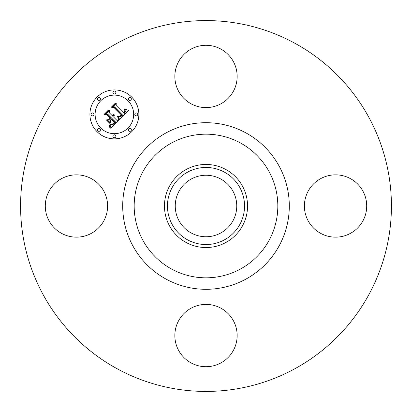 <?xml version="1.0" encoding="UTF-8"?>
<svg xmlns="http://www.w3.org/2000/svg" width="412" height="412" viewBox="0 0 412 412"><rect width="100%" height="100%" fill="white"/><g stroke="black" fill="none" stroke-linecap="round" stroke-linejoin="round"><path stroke-width="0.62" d="M178.664 61.517A31.152 31.152 0 0 1 220.935 49.11A31.152 31.152 0 0 1 233.336 91.382A31.152 31.152 0 0 1 191.065 103.788A31.152 31.152 0 0 1 178.664 61.517M117.101 368.725A185.426 185.426 0 0 1 43.275 117.101A185.426 185.426 0 0 1 294.899 43.275A185.426 185.426 0 0 1 368.725 294.899A185.426 185.426 0 0 1 117.101 368.725M350.483 178.664A31.152 31.152 0 0 1 362.89 220.935A31.152 31.152 0 0 1 320.618 233.336A31.152 31.152 0 0 1 308.212 191.065A31.152 31.152 0 0 1 350.483 178.664M233.336 350.483A31.152 31.152 0 0 1 191.065 362.89A31.152 31.152 0 0 1 178.664 320.618A31.152 31.152 0 0 1 220.935 308.212A31.152 31.152 0 0 1 233.336 350.483M61.517 233.336A31.152 31.152 0 0 1 49.11 191.065A31.152 31.152 0 0 1 91.382 178.664A31.152 31.152 0 0 1 103.788 220.935A31.152 31.152 0 0 1 61.517 233.336M191.256 232.991A30.756 30.756 0 0 1 179.009 191.256A30.756 30.756 0 0 1 220.744 179.009A30.756 30.756 0 0 1 232.991 220.744A30.756 30.756 0 0 1 191.256 232.991M187.522 172.175A38.543 38.543 0 0 0 172.175 224.478A38.543 38.543 0 0 0 224.478 239.825A38.543 38.543 0 0 0 239.825 187.522A38.543 38.543 0 0 0 187.522 172.175M225.915 242.452A41.535 41.535 0 0 1 169.548 186.085A41.535 41.535 0 0 1 225.915 169.548A41.535 41.535 0 0 1 242.452 225.915A41.535 41.535 0 0 1 164.465 206A41.535 41.535 0 0 1 225.915 169.548A41.535 41.535 0 0 1 225.915 242.452M131.701 97.088A24.478 24.478 0 0 1 131.701 131.701A24.478 24.478 0 0 1 97.088 131.701A24.478 24.478 0 0 1 97.088 97.088A24.478 24.478 0 0 1 131.701 97.088M100.76 128.029A19.287 19.287 0 0 1 100.76 100.76A19.287 19.287 0 0 1 128.029 100.76A19.287 19.287 0 0 1 128.029 128.029A19.287 19.287 0 0 1 100.76 128.029M119.568 119.578L118.373 116.189L120.716 116.699L122.637 115.144L114.531 106.857L112.811 106.924L116.266 103.469L116.096 105.41L123.621 112.934L124.954 111.122L124.475 109.329L125.238 111.163L123.899 113.048L124.187 113.501L125.923 111.348L125.856 110.323L125.109 109.19L128.549 110.442L119.568 119.578M118.615 119.578L117.502 116.272L117.765 116.143L118.769 118.723L118.908 119.495L118.615 119.578M119.454 116.38L121.499 115.051L113.903 107.439L111.276 107.218L115.144 103.355L115.52 103.381L111.899 107.007L114.067 107.151L121.947 115.03L120.479 116.328L119.454 116.38M118.872 120.273L111.019 128.122L109.989 124.615L112.641 124.846L115.71 122.179L112.167 118.641L111.709 119.099L114.83 122.225L112.749 124.223L110.916 124.599L112.435 124.125L114.438 122.21L111.518 119.289L110.375 120.433L110.447 122.92L107.275 119.753L109.803 119.737L111.534 118.002L107.723 114.191L105.771 114.175L109.484 110.462L109.237 112.677L112.486 115.932L113.068 114.469L113.372 114.485L112.692 116.138L113.048 116.493L114.103 114.557L114.32 115.86L113.681 117.126L116.874 120.319L118.872 120.273M109.983 128.235L109.031 124.563L109.983 126.175L110.246 128.23L109.983 128.235M109.628 123.209L106.358 119.938L106.672 119.856L109.937 123.126L109.628 123.209M108.696 119.568L110.246 118.017L107.012 114.783L104.03 114.464L108.407 110.086L108.804 110.102L104.658 114.242L107.11 114.5L110.643 118.033L108.696 119.568M128.817 130.913A1.483 1.483 0 0 1 128.817 128.817A1.483 1.483 0 0 1 130.913 128.817A1.483 1.483 0 0 1 130.913 130.913A1.483 1.483 0 0 1 128.817 130.913M97.871 130.913A1.483 1.483 0 0 1 97.871 128.817A1.483 1.483 0 0 1 99.972 128.817A1.483 1.483 0 0 1 99.972 130.913A1.483 1.483 0 0 1 97.871 130.913M113.346 137.325A1.483 1.483 0 0 1 113.346 135.224A1.483 1.483 0 0 1 115.442 135.224A1.483 1.483 0 0 1 115.442 137.325A1.483 1.483 0 0 1 113.346 137.325M97.871 99.972A1.483 1.483 0 0 1 97.871 97.871A1.483 1.483 0 0 1 99.972 97.871A1.483 1.483 0 0 1 99.972 99.972A1.483 1.483 0 0 1 97.871 99.972M91.464 115.442A1.483 1.483 0 0 1 91.464 113.346A1.483 1.483 0 0 1 93.56 113.346A1.483 1.483 0 0 1 93.56 115.442A1.483 1.483 0 0 1 91.464 115.442M130.913 97.871A1.483 1.483 0 0 1 130.913 99.972A1.483 1.483 0 0 1 128.817 99.972A1.483 1.483 0 0 1 128.817 97.871A1.483 1.483 0 0 1 130.913 97.871M137.325 113.346A1.483 1.483 0 0 1 137.325 115.442A1.483 1.483 0 0 1 135.224 115.442A1.483 1.483 0 0 1 135.224 113.346A1.483 1.483 0 0 1 137.325 113.346M115.442 91.464A1.483 1.483 0 0 1 115.442 93.56A1.483 1.483 0 0 1 113.346 93.56A1.483 1.483 0 0 1 113.346 91.464A1.483 1.483 0 0 1 115.442 91.464M240.433 142.969A71.827 71.827 0 0 1 269.031 240.433A71.827 71.827 0 0 1 171.567 269.031A71.827 71.827 0 0 1 142.969 171.567A71.827 71.827 0 0 1 240.433 142.969M245.933 132.901A83.291 83.291 0 0 1 279.099 245.933A83.291 83.291 0 0 1 166.067 279.099A83.291 83.291 0 0 1 132.901 166.067A83.291 83.291 0 0 1 245.933 132.901"/></g></svg>
